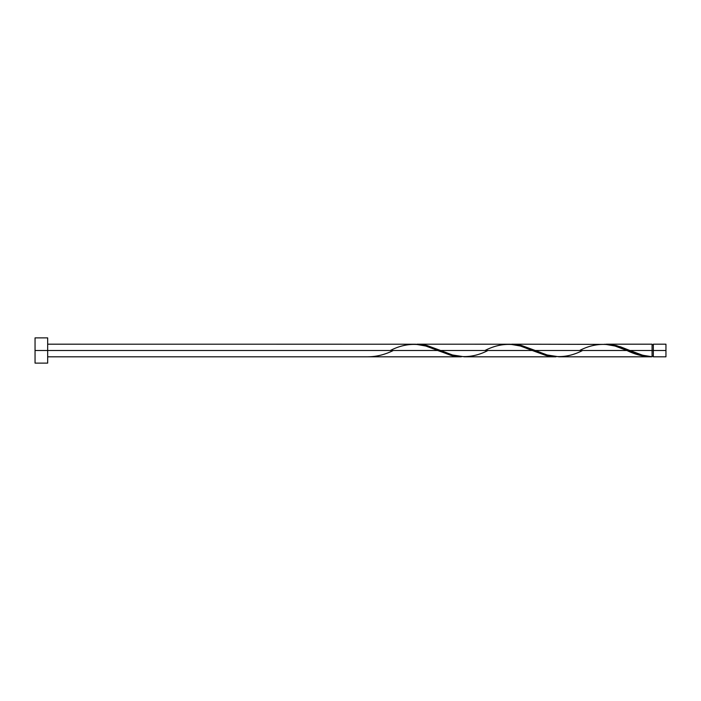 <?xml version="1.0" encoding="UTF-8"?>
<svg xmlns="http://www.w3.org/2000/svg" width="701" height="701" viewBox="0 0 701 701"><rect width="100%" height="100%" fill="white"/><g stroke="black" fill="none" stroke-linecap="round" stroke-linejoin="round"><path stroke-width="1.05" d="M665.95 356.809L665.95 344.191L665.95 350.5L653.332 350.5L653.332 344.191L653.332 356.809L665.95 356.809L665.95 350.5L629.927 350.5L642.572 355.197L652.07 356.774L652.07 344.191L652.07 350.5L653.332 350.5L653.332 356.809M35.05 363.118L35.05 337.882L35.05 363.118L47.668 363.118L47.668 350.5L35.05 350.5L437.626 350.5L47.668 350.5L47.668 337.882L47.668 363.118M47.668 356.809L461.302 356.809L451.164 355.433L425.814 346.04L415.456 344.217L47.668 344.191M390.308 350.5C406.098 342.36 421.871 342.36 437.626 350.5L452.285 355.714L461.302 356.809M558.934 356.809L650.563 356.809L639.496 355.179L626.896 350.5L535.292 350.5L547.104 354.96L558.934 356.809M510.144 344.217L521.754 345.567L535.292 350.5L626.896 350.5C635.299 354.627 643.684 356.721 652.07 356.774L650.563 356.809M464.299 356.809L555.937 356.809L545.799 355.433L532.261 350.5L440.657 350.5L452.469 354.96L464.299 356.809M415.509 344.217L427.119 345.567L440.657 350.5L532.261 350.5L546.92 355.714L555.937 356.809M604.779 344.217L616.389 345.567L629.927 350.5L652.07 350.5L652.07 356.774C644.683 356.134 637.297 354.04 629.927 350.5L620.525 346.82L610.01 344.384L511.616 344.191M579.578 350.5C595.368 342.36 611.141 342.36 626.896 350.5L615.084 346.04L604.726 344.217M416.981 344.191L510.091 344.217L520.449 346.04L532.261 350.5C516.506 342.36 500.733 342.36 484.943 350.5M368.165 356.774L368.165 356.774C376.551 356.721 384.937 354.627 393.34 350.5M626.896 350.5L627.658 350.815M582.61 350.5C566.82 358.64 551.047 358.64 535.292 350.5L520.633 345.286L510.118 344.226M487.975 350.5C472.185 358.64 456.412 358.64 440.657 350.5L425.998 345.286L415.483 344.226M652.07 356.178L653.332 356.178M606.251 344.191L652.07 344.191M35.05 337.882L47.668 337.882M652.07 344.822L653.332 344.822M653.332 344.191L665.95 344.191"/></g></svg>
